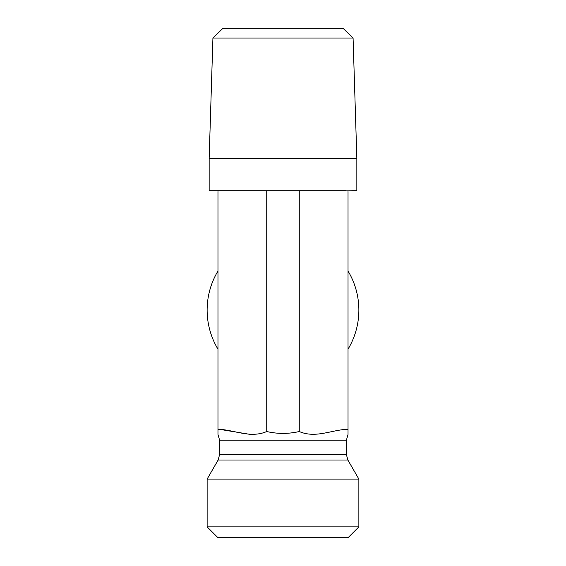<?xml version="1.0" encoding="UTF-8"?>
<svg xmlns="http://www.w3.org/2000/svg" width="566" height="566" viewBox="0 0 566 566"><rect width="100%" height="100%" fill="white"/><g stroke="black" fill="none" stroke-linecap="round" stroke-linejoin="round"><path stroke-width="0.85" d="M353.078 38.049L343.017 28.3L222.983 28.3L212.922 38.049L353.078 38.049L356.842 158.36L209.158 158.36L212.922 38.049M356.842 158.36L356.842 190.784L348.026 190.876L209.158 190.784L209.158 158.36M348.026 190.876L355.618 190.876L348.026 190.876L348.026 434.447L348.026 429.318L348.026 434.447L348.026 429.318L346.534 429.318C330.636 430.266 315.212 438.445 299.258 431.525L299.258 190.876L266.742 190.876L266.742 431.525C277.581 434.016 288.419 434.016 299.258 431.525M345.812 190.784L222.502 190.876M217.974 190.876L210.382 190.876L217.974 190.876L217.974 434.447L217.974 429.318L217.974 434.447L217.974 429.318L219.466 429.318C235.364 430.266 250.788 438.445 266.742 431.525M217.974 349.172A75.865 75.865 0 0 1 217.974 271.015M348.026 271.015A75.865 75.865 0 0 1 348.026 349.172M358.865 526.861L207.135 526.861L207.135 479.084L358.865 479.084L358.865 526.861L348.026 537.7L217.974 537.7L207.135 526.861M250.483 434.447L219.466 429.318M207.135 479.084L218.143 460.009L219.594 454.59L219.594 440.157L346.406 440.157L348.026 434.447M219.594 454.59L346.406 454.59L346.406 440.157M218.143 460.009L347.857 460.009L346.406 454.59M356.842 190.784L355.618 190.876M209.158 190.784L210.382 190.876M219.594 440.157L217.974 434.447M347.857 460.009L358.865 479.084"/></g></svg>
